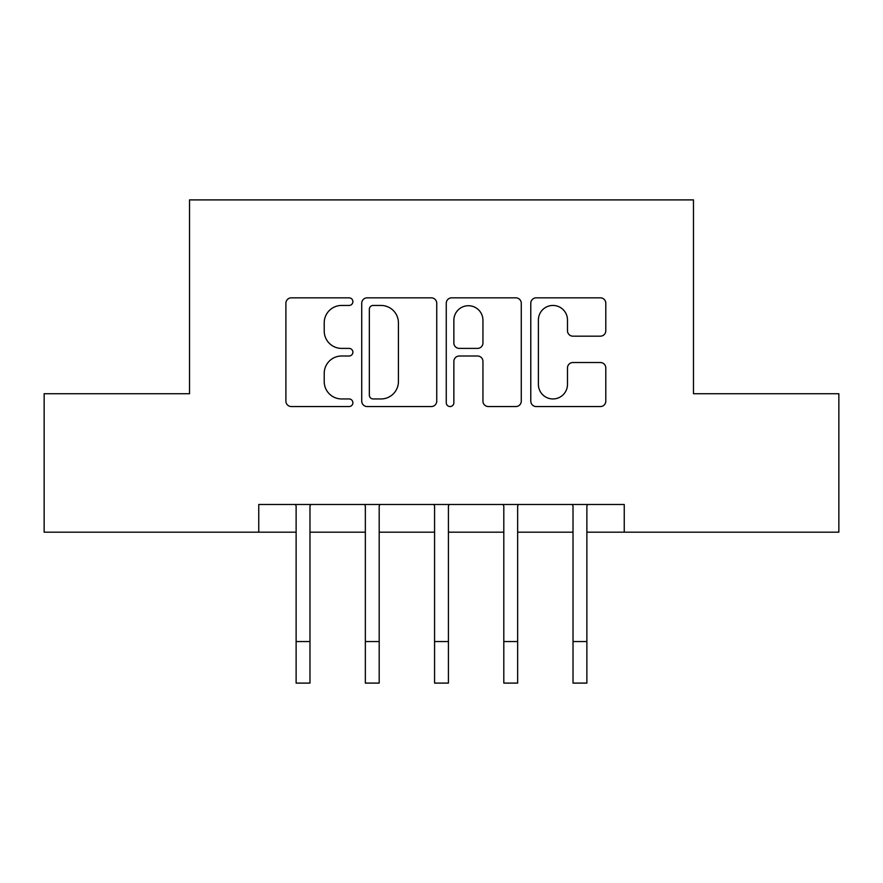 <?xml version="1.0" encoding="UTF-8"?>
<svg xmlns="http://www.w3.org/2000/svg" width="883" height="883" viewBox="0 0 883 883"><rect width="100%" height="100%" fill="white"/><g stroke="black" fill="none" stroke-linecap="round" stroke-linejoin="round"><path stroke-width="1.32" d="M352.891 301.644A3.808 3.808 0 0 0 349.094 297.836L291.335 297.836A5.43 5.43 0 0 0 285.893 303.277L285.893 401.125A5.43 5.43 0 0 0 291.335 406.555L349.094 406.555A3.808 3.808 0 0 0 352.891 402.758A3.808 3.808 0 0 0 349.094 398.95L341.611 398.95A17.395 17.395 0 0 1 324.216 381.555L324.216 373.399A17.395 17.395 0 0 1 341.611 356.004L349.094 356.004A3.808 3.808 0 0 0 352.891 352.196A3.808 3.808 0 0 0 349.094 348.399L341.611 348.399A17.395 17.395 0 0 1 324.216 331.004L324.216 322.847A17.395 17.395 0 0 1 341.611 305.452L349.094 305.452A3.808 3.808 0 0 0 352.891 301.644M600.363 336.169A5.43 5.43 0 0 0 605.804 330.728L605.804 303.277A5.43 5.43 0 0 0 600.363 297.836L536.224 297.836A5.43 5.43 0 0 0 530.782 303.277L530.782 401.125A5.43 5.43 0 0 0 536.224 406.555L600.363 406.555A5.43 5.43 0 0 0 605.804 401.125L605.804 367.968A5.43 5.43 0 0 0 600.363 362.527L572.912 362.527A5.43 5.43 0 0 0 567.482 367.968L567.482 384.403A14.536 14.536 0 0 1 552.935 398.95A14.536 14.536 0 0 1 538.398 384.403L538.398 319.988A14.536 14.536 0 0 1 552.935 305.452A14.536 14.536 0 0 1 567.482 319.988L567.482 330.728A5.43 5.43 0 0 0 572.912 336.169L600.363 336.169M258.752 532.184L44.15 532.184L44.15 393.73L189.525 393.73L189.525 199.9L693.475 199.9L693.475 393.73L838.85 393.73L838.85 532.184L624.248 532.184L624.248 504.491L258.752 504.491L258.752 532.184L296.125 532.184M436.743 303.277A5.43 5.43 0 0 0 431.312 297.836L367.162 297.836A5.43 5.43 0 0 0 361.732 303.277L361.732 401.125A5.43 5.43 0 0 0 367.162 406.555L431.312 406.555A5.43 5.43 0 0 0 436.743 401.125L436.743 303.277M451.688 297.836L515.838 297.836A5.43 5.43 0 0 1 521.268 303.277L521.268 401.125A5.43 5.43 0 0 1 515.838 406.555L488.387 406.555A5.43 5.43 0 0 1 482.946 401.125L482.946 361.445A5.43 5.43 0 0 0 477.515 356.004L459.303 356.004A5.43 5.43 0 0 0 453.862 361.445L453.862 402.758A3.808 3.808 0 0 1 450.065 406.555A3.808 3.808 0 0 1 446.257 402.758L446.257 303.277A5.43 5.43 0 0 1 451.688 297.836M309.977 532.184L365.352 532.184M379.193 532.184L434.579 532.184M448.421 532.184L503.807 532.184M517.648 532.184L573.023 532.184M586.875 532.184L624.248 532.184M373.145 305.452A3.808 3.808 0 0 0 369.337 309.26L369.337 395.142A3.808 3.808 0 0 0 373.145 398.95L381.026 398.95A17.395 17.395 0 0 0 398.421 381.555L398.421 322.847A17.395 17.395 0 0 0 381.026 305.452L373.145 305.452M482.946 320.264A14.536 14.536 0 0 0 468.409 305.728A14.536 14.536 0 0 0 453.862 320.264L453.862 342.957A5.43 5.43 0 0 0 459.303 348.399L477.515 348.399A5.43 5.43 0 0 0 482.946 342.957L482.946 320.264M295.474 504.491L296.125 506.125L296.125 641.555L309.977 641.555L309.977 506.125L310.628 504.491M296.125 641.555L296.125 683.1L309.977 683.1L309.977 641.555M364.69 504.491L365.352 506.125L365.352 641.555L379.193 641.555L379.193 506.125L379.856 504.491M365.352 641.555L365.352 683.1L379.193 683.1L379.193 641.555M433.917 504.491L434.579 506.125L434.579 641.555L448.421 641.555L448.421 506.125L449.083 504.491M434.579 641.555L434.579 683.1L448.421 683.1L448.421 641.555M503.144 504.491L503.807 506.125L503.807 641.555L517.648 641.555L517.648 506.125L518.31 504.491M503.807 641.555L503.807 683.1L517.648 683.1L517.648 641.555M572.372 504.491L573.023 506.125L573.023 641.555L586.875 641.555L586.875 506.125L587.526 504.491M573.023 641.555L573.023 683.1L586.875 683.1L586.875 641.555"/></g></svg>
